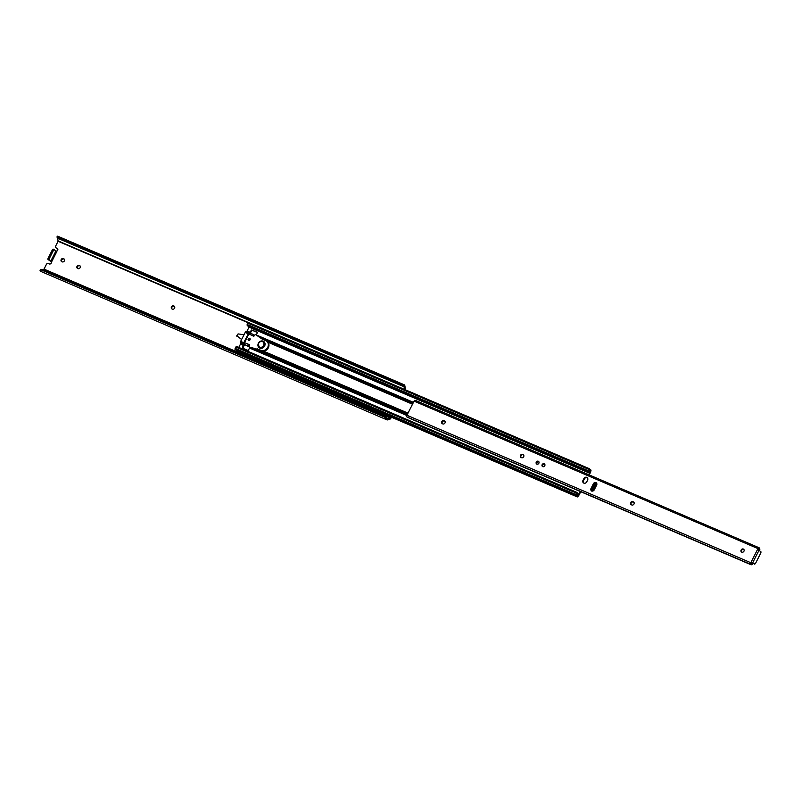 <?xml version="1.0" encoding="UTF-8"?>
<svg xmlns="http://www.w3.org/2000/svg" width="801" height="801" viewBox="0 0 801 801"><rect width="100%" height="100%" fill="white"/><g stroke="black" fill="none" stroke-linecap="round" stroke-linejoin="round"><path stroke-width="1.2" d="M61.186 259.544A1.742 1.502 -52.1 0 0 61.797 261.687L62.298 261.897A1.742 1.502 -52.1 0 0 63.85 258.813L63.359 258.593A1.742 1.502 -52.1 0 0 61.186 259.544M61.817 261.687A1.742 1.502 127.9 0 1 63.91 259.023L63.85 258.813M77.547 268.435L78.037 268.645A1.742 1.502 -52.1 0 0 79.599 265.562L79.099 265.351A1.742 1.502 -52.1 0 0 77.547 268.435A1.742 1.502 127.9 0 1 79.649 265.782L80.13 265.982M172.005 308.946L172.505 309.156A1.742 1.502 -52.1 0 0 174.057 306.072L173.567 305.862A1.742 1.502 -52.1 0 0 172.005 308.946A1.742 1.502 127.9 0 1 174.117 306.292L174.598 306.493M238.087 333.907L237.206 336.06L238.087 333.907L236.605 336.03L237.827 336.55M42.653 269.707L44.015 269.116L46.418 264.35A1.542 1.342 127.9 0 1 48.36 263.519L49.221 263.889A1.492 1.292 -52.1 0 0 50.753 261.326L51.675 261.727L50.743 261.216L55.95 250.933L56.871 251.434L51.675 261.727M390.758 416.92L390.157 417.902L387.794 418.623A1.932 0.951 -66.8 0 1 387.534 418.583A1.932 0.951 -66.8 0 1 387.464 418.553L386.412 419.143A3.324 1.632 113.2 0 0 386.983 419.864A3.324 1.632 113.2 0 0 387.664 419.874L389.897 419.183A1.782 0.871 113.2 0 0 390.938 418.092L391.389 417.191M57.712 238.267L58.083 241.271L55.68 246.037A1.542 1.342 127.9 0 0 56.22 247.94L57.091 248.31A1.492 1.292 -52.1 0 1 56.17 251.073M405.216 389.727A1.782 0.871 113.2 0 0 405.336 388.605L404.865 385.812A3.324 1.632 113.2 0 0 404.235 384.8L57.862 236.255A3.324 1.632 113.2 0 0 57.432 236.195L57.742 237.166L401.621 384.65L403.794 384.74L403.674 386.072M402.232 385.922L404.064 386.713L404.515 389.426M402.763 385.972L404.064 386.713M404.014 386.513A1.932 0.951 -66.8 0 0 403.824 386.172L401.651 385.772L401.621 384.65M57.432 236.195L57.452 237.627M57.762 238.287L401.651 385.772M56.31 248.01A1.542 1.342 -52.1 0 0 56.771 248.37L57.622 248.731L57.091 248.31M41.101 270.007L42.022 269.436L41.201 269.907L385.091 417.381L385.912 416.92L387.464 418.553M40.05 270.598L41.201 269.907L40.05 270.598A3.324 1.632 113.2 0 0 40.621 271.319L386.983 419.864M386.412 419.143L385.091 417.381M42.022 269.436L385.912 416.92M387.183 418.252L387.964 418.583M54.218 249.592L52.496 249.592L53.106 249.111L55.95 250.933M51.084 261.637L47.95 259.434L47.99 258.503L49.101 258.983L53.607 250.062M52.496 249.592L47.99 258.503M53.106 249.111L54.168 249.582M49.101 258.983L49.061 259.904L50.743 261.216M250.192 339.083L249.532 338.793M243.985 334.808L238.287 333.927M237.206 336.06L241.612 339.514M242.583 348.125L248.23 350.538L249.902 347.354A0.771 0.671 127.9 0 0 250.032 347.454L249.421 346.973A0.771 0.671 127.9 0 1 249.221 346.252L249.491 345.311A0.971 0.841 -52.1 0 0 248.51 344.31L247.94 344.931A1.542 0.761 113.2 0 0 248.12 346.032L244.405 344.43A1.542 0.761 -66.8 0 1 244.485 342.588L248.821 334.007A1.542 0.761 -66.8 0 1 250.042 333.066A1.542 0.761 -66.8 0 1 250.122 333.116L253.667 334.628M244.215 343.369L248.771 334.097M251.284 330.152L252.195 330.272L251.284 330.152L250.182 332.335L248.911 333.086A1.161 0.571 113.2 0 0 248.27 333.787L243.774 342.698A1.161 0.571 113.2 0 0 243.544 343.709L242.453 347.644L242.873 347.974L244.105 345.541A1.161 0.571 113.2 0 0 244.335 344.53L244.315 344.34M577.291 493.306L578.052 493.626A1.932 0.951 -66.8 0 1 577.591 493.646A1.932 0.951 -66.8 0 1 577.201 492.855L576.219 493.046L575.679 495.689A1.292 0.631 113.2 0 0 575.739 495.729A1.292 0.631 113.2 0 0 576.089 495.699A1.932 0.951 -66.8 0 1 576.6 495.659A1.932 0.951 -66.8 0 1 576.99 496.41A1.282 0.631 113.2 0 0 577.251 496.9A1.282 0.631 113.2 0 0 578.092 496.4L579.043 495.018A1.161 0.571 113.2 0 0 579.193 494.758L580.735 491.714M236.495 350.237A1.932 0.951 -66.8 0 1 236.515 350.387A1.282 0.631 113.2 0 0 236.766 350.878L577.251 496.9M236.726 346.833L235.744 347.033L235.194 349.667A1.292 0.631 113.2 0 0 235.264 349.717A1.292 0.631 113.2 0 0 235.344 349.737M577.251 493.206L578.052 493.626M576.48 493.847L576.63 493.907A3.014 1.472 113.2 0 0 577.161 494.638A3.014 1.472 113.2 0 0 577.731 494.668L578.402 494.888L578.893 493.907M580.244 491.504L578.833 494.297A1.161 0.571 -66.8 0 1 578.682 494.557L577.631 495.829A3.014 1.472 113.2 0 0 577.03 494.668A3.014 1.472 113.2 0 0 576.239 494.718L576.63 493.907M249.031 327.138L247.088 331.003L245.807 331.754A1.161 0.571 113.2 0 0 245.176 332.455L240.67 341.366A1.161 0.571 113.2 0 0 240.44 342.377L240.45 344.14L238.798 347.404M256.46 334.988L257.411 332.355L251.764 329.942M588.324 470.547L588.835 469.797A3.014 1.472 113.2 0 0 589.436 470.928A3.014 1.472 113.2 0 0 590.247 470.868L589.776 472.59A1.161 0.571 -66.8 0 1 589.656 472.87L588.735 474.703M588.405 470.577L588.365 470.577A3.014 1.472 113.2 0 1 588.875 470.628A3.014 1.472 113.2 0 1 589.446 471.489L589.396 473.111L248.921 327.088L248.35 326.267L588.825 472.29L589.396 473.111M589.226 474.913L590.147 473.081A1.161 0.571 113.2 0 0 590.267 472.8L590.858 471.138A1.282 0.631 113.2 0 0 590.727 469.867A1.282 0.631 113.2 0 0 590.377 469.897A1.932 0.951 -66.8 0 1 589.866 469.937A1.932 0.951 -66.8 0 1 589.476 469.196A1.292 0.631 113.2 0 0 589.286 468.735L587.614 470.497L587.894 471.679A1.932 0.951 -66.8 0 1 588.445 471.619A1.932 0.951 -66.8 0 1 588.825 472.29M589.005 468.555L248.58 322.553L247.139 324.485L247.419 325.657M252.195 330.272L257.582 332.585M250.323 333.186A1.161 0.571 113.2 0 0 250.483 332.916L251.714 330.483M250.062 339.754A1.161 1.001 127.9 0 1 248.2 338.963A1.161 1.001 127.9 0 1 250.062 339.754M248.781 340.445A1.161 1.001 127.9 0 1 250.092 338.753M254.648 335.329L253.837 334.708A1.542 0.761 113.2 0 0 253.757 334.658A1.542 0.761 113.2 0 0 252.966 334.978L252.846 335.739A0.971 0.841 -52.1 0 0 254.307 335.779L254.908 334.988A0.771 0.671 127.9 0 1 255.789 334.708L262.287 339.163L265.812 340.675A5.417 4.686 127.9 0 1 266.713 341.196L267.324 341.677A5.417 4.686 127.9 0 1 268.335 347.814A5.417 4.686 127.9 0 1 261.577 350.748L250.162 347.524A0.771 0.671 127.9 0 1 250.032 347.454M266.713 341.196A5.417 4.686 127.9 0 1 267.724 347.334A5.417 4.686 127.9 0 1 260.956 350.277L249.552 347.053A0.771 0.671 127.9 0 1 249.421 346.973M252.966 334.978L253.496 335.399A0.971 0.841 -52.1 0 0 253.436 336.16M249.461 344.76A0.971 0.841 -52.1 0 0 248.47 345.341L247.94 344.931M258.042 349.236L257.431 348.765M251.524 348.115L250.903 347.634M249.682 347.173L248.12 346.032M249.652 347.223L244.405 344.43M263.869 341.596A3.865 3.344 127.9 0 1 263.899 341.626A3.865 3.344 127.9 0 1 264.63 346.002A3.865 3.344 127.9 0 1 259.154 347.724A3.865 3.344 127.9 0 1 259.123 347.704M753.811 563.784L755.363 563.724L760.91 552.75L760.95 551.829L758.988 550.297L752.75 562.652L754.712 564.174M752.75 562.652L754.752 564.194M751.268 561.841L757.506 549.496L758.988 550.297M538.873 463.238A1.622 1.402 -52.1 0 0 536.269 462.127A1.622 1.402 -52.1 0 0 538.873 463.238M538.683 461.506A1.622 1.402 -52.1 0 0 536.7 464.049M544.76 465.761A1.622 1.402 -52.1 0 0 542.157 464.65A1.622 1.402 -52.1 0 0 544.76 465.761M544.57 464.029A1.622 1.402 -52.1 0 0 542.587 466.572M743.949 551.188A1.742 1.502 -52.1 0 0 741.155 549.997A1.742 1.502 -52.1 0 0 743.949 551.188M741.746 552.129A1.742 1.502 127.9 0 1 743.839 549.436M520.49 455.358A1.742 1.502 -52.1 0 0 521.111 457.501L521.601 457.711A1.742 1.502 -52.1 0 0 523.163 454.628L522.663 454.407A1.742 1.502 -52.1 0 0 520.49 455.358M521.091 457.491A1.742 1.502 127.9 0 1 523.153 454.798L523.654 455.008A1.742 1.502 127.9 0 1 523.674 455.018L523.163 454.628M441.772 421.596A1.742 1.502 -52.1 0 0 442.392 423.739L442.883 423.949A1.742 1.502 -52.1 0 0 444.445 420.865L443.944 420.655A1.742 1.502 -52.1 0 0 441.772 421.596M442.372 423.729A1.742 1.502 127.9 0 1 444.435 421.036L444.935 421.246A1.742 1.502 127.9 0 1 444.955 421.256M630.697 502.617A1.742 1.502 -52.1 0 0 631.318 504.76L631.809 504.98A1.742 1.502 -52.1 0 0 633.371 501.887L632.87 501.676A1.742 1.502 -52.1 0 0 630.697 502.617M631.298 504.75A1.742 1.502 127.9 0 1 633.361 502.057L633.861 502.267A1.742 1.502 127.9 0 1 633.881 502.277M759.338 549.156L759.779 550.077L759.618 548.935A1.932 0.951 -66.8 0 1 759.338 548.274A1.392 0.681 113.2 0 0 759.058 547.754A1.392 0.681 113.2 0 0 757.956 548.605L750.817 562.733A1.392 0.681 113.2 0 0 750.827 564.445A1.392 0.681 113.2 0 0 751.188 564.415A1.932 0.951 -66.8 0 1 751.688 564.385A1.932 0.951 -66.8 0 1 751.789 564.445L752.68 563.834A3.174 1.552 113.2 0 0 752.169 563.243A3.174 1.552 113.2 0 0 751.348 563.303L751.759 562.222M759.058 547.754L415.168 400.27A1.392 0.681 113.2 0 0 414.067 401.121L406.938 415.248A1.392 0.681 113.2 0 0 406.938 416.961L750.827 564.445M596.695 484.995A2.013 1.742 -52.1 0 0 593.471 483.614L590.948 488.62A2.013 1.742 -52.1 0 0 594.162 490.002L596.695 484.995M587.574 480.2A2.323 2.002 -52.1 0 0 583.859 478.608L583.028 480.26A2.323 2.002 -52.1 0 0 586.743 481.852L587.574 480.2M758.056 549.756L758.607 548.945A3.174 1.552 113.2 0 0 759.238 550.137A3.174 1.552 113.2 0 0 759.568 550.207M591.589 491.063A2.013 1.742 127.9 0 1 591.428 489L593.962 483.994A2.013 1.742 127.9 0 1 596.545 482.933M583.719 483.053A2.323 2.002 127.9 0 1 583.518 480.64L584.35 478.988A2.323 2.002 127.9 0 1 587.373 477.786M752.68 563.834L751.588 564.495M407.899 416.961L409.121 418.112L751.148 564.795L751.789 564.445L751.148 564.795M595.614 482.783L596.385 483.774L596.044 485.126L595.443 482.813M591.528 490.993L593.271 489.321L593.791 489.601L596.044 485.126M593.791 489.601L592.159 491.213M593.271 489.321L595.523 484.845M591.458 490.883L595.503 482.863M586.562 477.586L587.533 477.997M542.467 464.87L542.868 466.693M544.76 464.27L542.477 464.83M538.873 461.746L536.59 462.307L536.98 464.169M44.015 269.116L390.387 417.661M58.083 241.271L248.08 322.753M43.795 269.356L390.157 417.902M58.153 240.921L248.46 322.533M56.771 248.37L56.22 247.94M49.061 259.904L47.95 259.434M174.588 306.483L174.057 306.072M174.117 306.292L173.567 305.862M80.12 265.972L79.599 265.562M79.649 265.782L79.099 265.351M63.91 259.023L63.359 258.593M249.932 347.604L407.058 414.998M249.812 348.145L406.828 415.489M255.349 348.775L407.539 414.047M263.359 351.098L408.009 413.136M267.864 342.187L412.505 404.215M261.256 338.382L412.905 403.424M258.833 336.55L413.236 402.773M257.241 335.359L413.446 402.352M236.515 350.387L576.99 496.41M235.194 349.667L575.679 495.689M235.023 349.536L575.498 495.549M235.073 348.355L575.549 494.377M235.744 347.033L576.219 493.046M240.45 344.14L243.554 345.461M240.57 343.599L243.674 344.921M240.44 342.377L243.544 343.709M240.67 341.366L243.774 342.698M245.176 332.455L248.27 333.787M245.807 331.754L248.911 333.086M246.748 331.374L249.842 332.705M247.088 331.003L250.182 332.335M247.139 324.485L587.614 470.497M247.799 323.153L588.284 469.176M589.546 469.536L590.377 469.897M261.577 350.748L260.956 350.277M244.485 342.588L248.51 344.31M252.846 335.739L248.821 334.007M250.162 347.524L249.552 347.053M258.683 343.329A3.094 2.673 -52.1 0 0 263.639 345.451A3.094 2.673 -52.1 0 0 258.683 343.329M258.403 343.228A3.865 3.344 127.9 0 1 263.839 341.576A3.865 3.344 127.9 0 1 264.56 345.962A3.865 3.344 127.9 0 1 259.093 347.684A3.865 3.344 127.9 0 1 258.363 343.299M406.938 415.248L750.817 562.733M414.067 401.121L757.956 548.605M595.864 483.494L596.385 483.774M592.79 490.883L592.269 490.592M56.521 248.22L55.97 247.789M40.32 269.907L41.151 269.436M57.141 237.657L57.121 236.495M235.264 349.717L575.739 495.729M236.525 346.433L577 492.445M576.219 494.237L577.161 494.638M576.179 494.307L577.03 494.668M588.304 470.377L588.875 470.628M247.139 325.687L587.614 471.709M248.58 322.553L589.055 468.575M589.496 469.346L590.727 469.867M250.042 333.066L253.757 334.658M263.899 341.626L263.839 341.576C261.647 340.375 259.804 340.916 258.292 343.218L259.154 347.724M758.106 549.656L759.238 550.137M751.408 562.913L752.169 563.243M759.789 550.047L759.829 548.965M751.799 564.805L752.539 564.294M544.65 464.18L542.437 464.83L542.758 466.623M538.763 461.646L536.55 462.307L536.86 464.089"/></g></svg>
